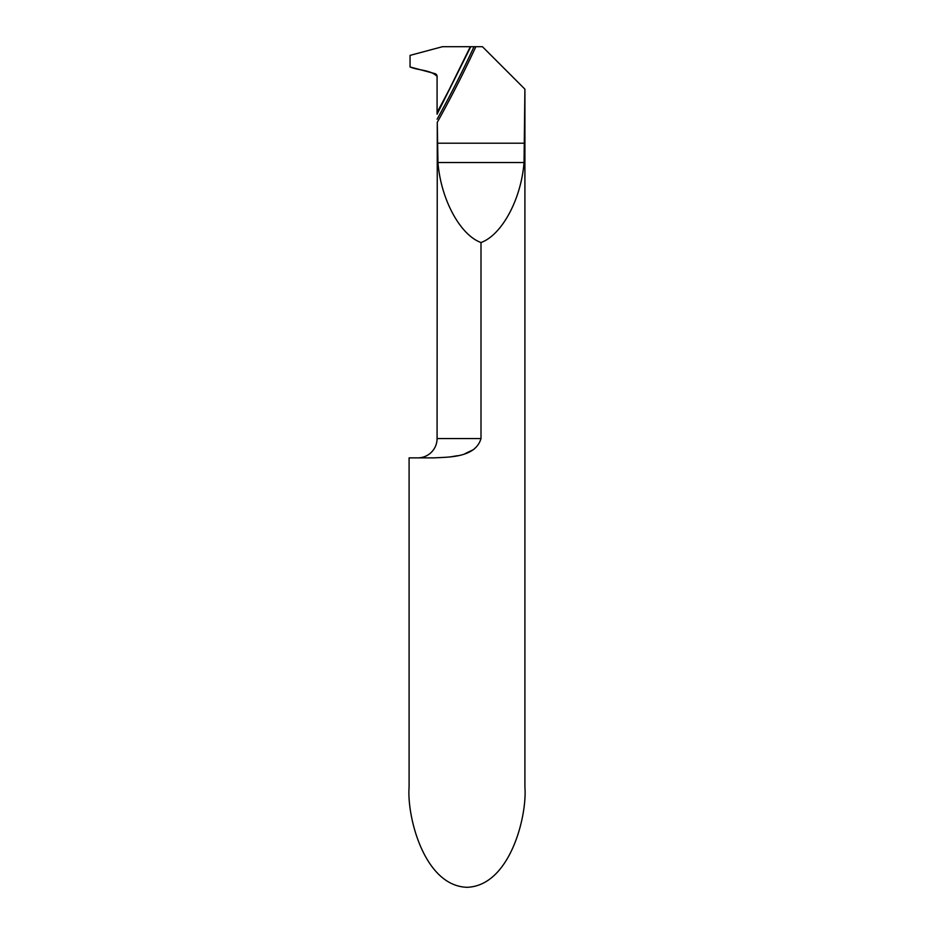 <?xml version="1.0" encoding="UTF-8"?>
<svg xmlns="http://www.w3.org/2000/svg" width="934" height="934" viewBox="0 0 934 934"><rect width="100%" height="100%" fill="white"/><g stroke="black" fill="none" stroke-linecap="round" stroke-linejoin="round"><path stroke-width="1.4" d="M524.044 162.528L524.908 89.174L524.908 787C527.243 816.339 509.859 885.934 467 887.3C424.141 885.934 406.757 816.339 409.092 787L409.092 457.87L434.403 457.87C448.005 456.983 475.371 458.034 480.998 438.56L480.998 242.536C501.908 234.983 521.172 199.199 524.044 162.528L437.953 162.528C440.825 199.199 460.077 234.983 480.998 242.536M450.235 456.924L457.508 455.699M465.085 453.632L473.877 449.417M417.778 457.87A19.299 19.299 0 0 0 437.077 438.56L437.275 122.319A1161.009 1161.009 0 0 0 475.861 46.7L474.017 46.7A1159.339 1159.339 0 0 1 437.112 119.19M470.327 46.7L442.471 46.7L410.049 55.386L410.049 66.968L434.929 73.634A2.895 2.895 0 0 1 437.077 76.436L437.077 112.314A1155.988 1155.988 0 0 0 457.45 73.377A1155.988 1155.988 0 0 0 470.327 46.7L437.077 114.181L470.759 46.7L474.017 46.7M524.71 88.963L482.446 46.7L475.861 46.7M437.275 122.319L437.953 162.528M437.077 114.181L437.077 76.436C430.983 69.84 418.642 70.587 410.049 66.968L410.049 55.386L442.471 46.7L470.759 46.7L437.077 114.181M437.077 438.56L480.998 438.56M524.71 143.217L437.275 143.217"/></g></svg>
